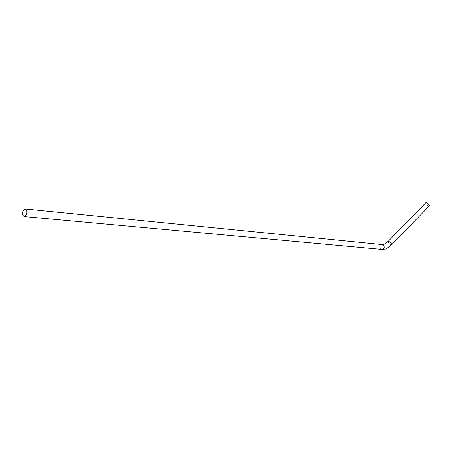 <?xml version="1.0" encoding="UTF-8"?>
<svg xmlns="http://www.w3.org/2000/svg" width="452" height="452" viewBox="0 0 452 452"><rect width="100%" height="100%" fill="white"/><g stroke="black" fill="none" stroke-linecap="round" stroke-linejoin="round"><path stroke-width="0.34" stroke-dasharray="2.26 1.69" d="M429.236 205.999L427.965 205.694C426.434 204.609 425.711 203.626 425.795 202.756M382.104 249.397L380.674 248.594L380.205 246.854L380.482 245.82L382.352 244.577M391.551 244.752L390.342 244.357C388.827 243.204 388.076 242.232 388.076 241.43L388.172 241.334"/><path stroke-width="0.68" d="M22.99 211.039L25.255 208.993C26.821 209.813 27.233 211.666 26.493 214.553L24.238 216.587C22.668 215.779 22.25 213.926 22.99 211.039M388.172 241.334L425.795 202.756L427.174 202.942C428.711 204.033 429.434 205.01 429.349 205.886L429.236 205.999M382.352 244.577L383.782 245.379L384.251 247.125L383.98 248.159L381.917 249.38L24.453 216.61M25.255 208.993L382.556 244.6C382.573 245.312 384.409 244.255 388.076 241.43L389.37 241.73C390.89 242.882 391.647 243.854 391.641 244.656L391.551 244.752M382.104 249.397L385.149 249.007C385.505 249.391 387.669 247.939 391.641 244.656L429.349 205.886"/></g></svg>
